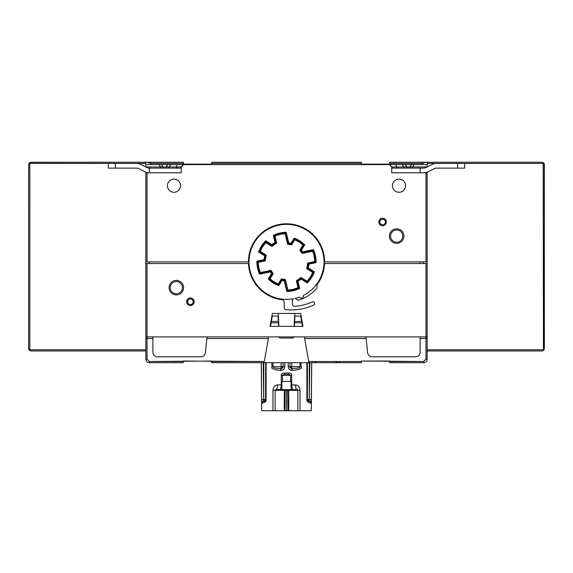 <?xml version="1.0" encoding="UTF-8"?>
<svg xmlns="http://www.w3.org/2000/svg" width="573" height="573" viewBox="0 0 573 573"><rect width="100%" height="100%" fill="white"/><g stroke="black" fill="none" stroke-linecap="round" stroke-linejoin="round"><path stroke-width="0.86" d="M145.857 164.609L145.857 166.951L160.411 166.951L159.058 164.609L145.857 164.609L145.857 162.266L183.36 162.266L145.857 162.266L147.44 162.266L150.541 163.434L183.36 163.434L183.36 164.136L211.724 164.136L211.724 162.266L361.276 162.266L361.276 164.136L389.64 164.136L389.64 162.266L427.143 162.266L427.143 166.951L412.589 166.951L413.942 164.609L427.143 164.609L427.143 162.266L542.008 162.266L543.655 162.94L542.008 162.266M30.992 350.963L145.857 350.963L30.992 350.963L145.857 350.963L30.992 350.963L145.857 350.963L30.992 350.963L29.33 350.268L29.825 349.788L29.33 350.268L28.922 349.723M183.36 164.136L211.724 164.136L183.36 164.136M361.276 164.136L389.64 164.136L361.276 164.136M542.044 350.963L427.143 350.963L542.008 350.963L427.143 350.963L542.008 350.963L543.655 350.282L543.111 350.69M425.975 261.89L425.975 172.81L427.143 172.81L427.143 261.89L324.59 261.89A38.09 38.09 0 0 0 286.5 223.792A38.09 38.09 0 0 0 248.41 261.89L145.857 261.89L145.857 263.53L248.446 263.53A38.09 38.09 0 0 0 282.081 299.722A2.342 2.342 0 0 1 284.158 302.05L284.158 307.386A2.342 2.342 0 0 0 286.292 309.721A55.087 55.087 0 0 0 313.589 305.18A1.755 1.755 0 0 0 314.477 302.859A1.755 1.755 0 0 0 312.156 301.971A51.57 51.57 0 0 1 294.873 306.29A2.342 2.342 0 0 1 292.359 303.955L292.38 301.183A2.349 2.349 -97.8 0 1 293.526 298.726A37.503 37.503 0 0 1 250.043 253.094A37.503 37.503 0 0 1 309.542 232.294A37.503 37.503 0 0 1 303.955 295.081A1.175 1.175 0 0 0 303.325 296.184A1.877 1.877 0 0 1 300.109 297.58A1.175 1.175 13.9 0 0 298.877 297.294A37.503 37.503 0 0 1 294.93 298.433A2.349 2.349 -97.8 0 1 296.528 299.299L296.528 299.299A2.342 2.342 71.7 0 0 299.092 300.066A40.203 40.203 -40.6 0 0 316.368 288.792A2.342 2.342 96.7 0 0 316.976 287.223L316.976 284.745A38.09 38.09 0 0 0 324.554 263.53L427.143 263.53L427.143 311.11L427.143 172.158M145.857 336.895L145.857 359.164A3.517 3.517 -135.2 0 0 149.374 362.68L183.245 362.68L149.374 362.68A3.517 3.517 -135.2 0 1 145.857 359.164L147.025 359.164L149.374 361.513L149.374 362.68L149.374 361.513L183.245 361.513L183.245 362.68L183.245 361.04L264.289 361.513L268.336 338.536L264.289 361.52L268.63 336.895L268.336 338.536L206.846 338.536L205.37 352.624A4.691 4.691 0 0 1 200.708 356.821L157.575 356.821A4.691 4.691 0 0 1 152.884 352.137L152.884 338.536L145.857 338.536L145.857 359.164L147.025 359.164L147.025 336.895L145.857 336.895L145.857 263.53M29.359 162.925L29.825 163.434L29.33 162.954L28.65 164.609L28.65 348.62L29.33 350.268L29.825 349.788L29.33 350.268L28.879 349.637L29.33 350.268L29.825 349.788L29.459 350.389M28.671 348.95L28.65 164.609L29.33 162.954L30.992 162.266L145.857 162.266L30.233 162.388M183.36 162.266L183.36 163.434M425.975 172.81L391.753 172.81L391.753 166.951L389.404 164.609L413.942 164.609M389.404 164.609L183.596 164.609L181.247 166.951L181.247 172.81L145.857 172.81L145.857 172.158M182.472 165.733L182.472 164.609L183.596 164.609M182.472 164.609L159.058 164.609M412.589 168.09L412.589 166.951L409.817 166.951L411.844 164.609M406.973 168.09L406.973 166.951L409.817 166.951L409.817 168.09M404.939 164.609L406.973 166.951L403.829 166.951L402.253 164.609M396.817 168.125L395.9 164.609M391.753 166.951L403.829 166.951L403.829 168.09M392.061 168.125L392.061 166.951L390.893 166.098M180.545 185.702A6.561 6.561 0 0 1 173.984 192.27A6.561 6.561 0 0 1 167.423 185.702A6.561 6.561 0 0 1 173.984 179.141A6.561 6.561 0 0 1 180.545 185.702M386.36 222.038A3.753 3.753 0 0 1 382.606 225.791A3.753 3.753 0 0 1 378.86 222.038A3.753 3.753 0 0 1 382.606 218.284A3.753 3.753 0 0 1 386.36 222.038M389.404 236.105A7.27 7.27 0 0 1 396.674 228.835A7.27 7.27 0 0 1 403.936 236.105A7.27 7.27 0 0 1 396.674 243.367A7.27 7.27 0 0 1 389.404 236.105M405.577 185.702A6.561 6.561 0 0 1 399.016 192.27A6.561 6.561 0 0 1 392.455 185.702A6.561 6.561 0 0 1 399.016 179.141A6.561 6.561 0 0 1 405.577 185.702M423.705 172.81A9.376 9.376 0 0 0 427.866 171.836L434.363 168.612A4.691 4.691 0 0 1 436.447 168.125L464.653 168.125L464.653 163.434L543.175 163.434L543.655 162.94L544.35 164.609L544.128 163.613M464.653 163.434L436.447 163.434A9.376 9.376 0 0 0 432.278 164.415L425.789 167.638A4.691 4.691 0 0 1 423.705 168.125L420.116 168.125L420.116 172.81M427.143 172.81L427.143 338.536L425.975 338.536L425.975 336.895L425.975 338.536L420.116 338.536L425.975 338.536L425.975 359.164L423.626 361.513L423.626 362.68A3.517 3.517 -45 0 0 427.143 359.164L427.143 336.895L147.025 336.895L147.025 338.536L152.884 338.536L152.884 336.895L152.884 352.137A4.691 4.691 0 0 0 157.575 356.821L200.708 356.821A4.691 4.691 0 0 0 205.37 352.624L207.018 336.895L206.846 338.536L268.336 338.536M270.076 326.352L272.347 313.46L300.653 313.46L302.924 326.352L270.076 326.352M186.64 301.735A3.753 3.753 0 0 1 190.394 297.989A3.753 3.753 0 0 1 194.14 301.735A3.753 3.753 0 0 1 190.394 305.488A3.753 3.753 0 0 1 186.64 301.735M183.596 287.675A7.27 7.27 0 0 1 176.326 294.937A7.27 7.27 0 0 1 169.064 287.675A7.27 7.27 0 0 1 176.326 280.405A7.27 7.27 0 0 1 183.596 287.675M145.857 172.81L145.857 261.89M163.183 168.09L163.183 166.951L160.411 166.951L160.411 168.09M161.156 164.609L163.183 166.951L166.027 166.951L168.061 164.609M169.171 168.09L169.171 166.951L170.747 164.609M180.939 168.125L180.939 166.951L166.027 166.951L166.027 168.09M176.183 168.125L177.1 164.609M181.247 166.951L182.107 166.098M29.001 163.362L29.459 162.839L29.825 163.434L29.33 162.954L29.825 163.434L108.347 163.434L108.347 168.125L136.553 168.125A4.691 4.691 0 0 1 138.637 168.612L145.134 171.836A9.376 9.376 0 0 0 149.295 172.81M108.347 163.434L136.553 163.434A9.376 9.376 0 0 1 140.722 164.415L147.211 167.638A4.691 4.691 0 0 0 149.295 168.125L181.247 168.125M423.397 263.53L423.397 261.89M336.501 362.68L308.919 362.68L304.37 336.895L304.664 338.536L366.154 338.536L367.63 352.624A4.691 4.691 0 0 0 372.292 356.821L415.425 356.821A4.691 4.691 0 0 0 420.116 352.137L420.116 336.895L420.116 352.137A4.691 4.691 0 0 1 415.425 356.821L372.292 356.821A4.691 4.691 0 0 1 367.63 352.624L365.982 336.895L366.154 338.536L304.664 338.536L308.518 360.417M294.085 326.352L294.758 313.46M278.242 313.46L278.915 326.352M293.827 336.895L293.827 336.931A1.175 1.175 0 0 1 292.653 338.041L280.347 338.041A1.175 1.175 0 0 1 279.173 336.931L279.173 336.895M336.444 362.68L361.391 362.68L361.391 361.513L308.711 361.513L361.391 361.513L361.391 361.04L423.626 361.513L425.975 359.164L427.143 359.164L425.975 359.164L425.975 338.536L427.143 338.536L427.143 359.164A3.517 3.517 -45 0 1 423.626 362.68L389.755 362.68L389.755 361.513L423.626 361.513L423.626 362.68L389.755 362.68L389.755 361.04L361.391 361.04L361.391 362.68L264.081 362.68L264.848 358.311M278.435 322.785L271.115 322.785L278.435 322.785L278.363 321.446L278.621 326.352L278.077 316.067L272.297 316.067L270.485 326.352M294.923 316.067L294.637 321.446L301.649 321.446L300.703 316.067L294.923 316.067L294.637 321.446L301.649 321.446L302.515 326.352L300.846 316.905M294.565 322.785L301.885 322.785L294.565 322.785L294.379 326.352L294.637 321.446M308.639 361.09L308.919 362.68L211.609 362.68L211.609 361.513L264.289 361.513L264.081 362.68L211.609 362.68L211.609 361.04L149.374 361.513L147.025 359.164L147.025 338.536L145.857 338.536M313.703 362.68L315.372 362.68M300.51 362.68L302.594 362.68L300.51 362.68M313.495 362.68L312.077 362.68M242.236 362.68L241.677 362.68L242.236 362.68M239.256 362.68L241.534 362.68L239.256 362.68M389.64 163.434L422.459 163.434L425.567 162.266L389.64 162.266L425.567 162.266M543.576 162.861L543.175 163.434L543.655 162.94L543.34 162.675M544.149 349.566L544.35 348.62L543.655 350.282L543.175 349.788L543.677 350.261M544.164 349.537L544.185 163.756M427.143 336.895L427.143 263.53M149.138 263.53L149.374 261.89M311.669 362.68L311.347 399.488L310.702 403.22C307.959 402.518 306.691 401.322 306.899 399.625L306.863 362.68M301.126 362.68L301.061 366.72C302.422 368.482 299.493 369.728 292.287 370.466L292.065 370.459C289.637 370.079 288.362 368.833 288.226 366.727L288.226 362.68M284.774 362.68L284.774 366.727C284.638 368.833 283.363 370.079 280.935 370.459L280.713 370.466C273.507 369.728 270.578 368.482 271.939 366.72L271.874 362.68M266.137 362.68L266.101 399.625C266.309 401.322 265.041 402.518 262.298 403.22L261.653 399.488L261.331 362.68M261.267 362.68L261.689 410.734L275.133 410.734L275.133 390.342A0.702 0.702 0 0 1 275.835 389.64L275.133 390.342L272.977 390.299L272.992 410.734M277.518 384.913A4.691 1.683 -90 0 1 275.835 389.64L280.433 389.64L281.322 384.913L277.518 384.913C274.818 385.185 273.307 386.983 272.977 390.299M281.93 384.906L281.322 384.913L281.257 375.379C281.128 374.054 282.167 373.274 284.366 373.03L284.466 374.198L288.534 374.198L290.568 375.365L290.54 381.439M284.366 373.03L288.634 373.03C290.833 373.274 291.872 374.054 291.743 375.379L291.678 384.913L292.567 389.64L291.07 389.64L291.07 381.439L281.93 381.439L281.93 389.64L281.558 389.64L281.93 388.437M311.733 362.68L311.311 410.734L300.008 410.734L300.023 390.299C299.693 386.983 298.182 385.185 295.482 384.913A4.691 1.683 -90 0 0 297.165 389.64A0.702 0.702 0 0 1 297.867 390.342L297.208 389.64M300.008 410.734L275.133 410.734M275.835 389.64L275.133 390.342L284.251 390.342L284.387 389.64L275.785 389.64M282.46 381.439L282.432 375.365L284.466 374.198M288.634 373.03L288.534 374.198M291.07 388.437L291.442 389.64M286.5 410.734L286.5 389.64L297.165 389.64L297.867 390.342L297.165 389.64L297.867 390.342L300.023 390.299M286.5 389.64L281.93 389.64M287.954 410.734L287.696 389.64L291.07 389.64M297.867 410.734L297.867 390.342L288.749 390.342L288.749 410.734M265.628 362.68L265.628 399.474L263.752 399.474L263.752 401.071L263.2 362.68M265.772 362.68L265.765 399.61L263.752 401.071A1.877 1.59 -14.4 0 0 261.897 402.69M262.298 403.22A1.877 1.826 -91 0 1 263.938 401.336A1.877 1.877 135 0 0 265.628 399.474L266.101 399.625M271.939 366.72L273.02 366.699L272.956 362.68M284.774 366.727L283.026 366.713L281.243 368.575A1.877 1.877 135 0 0 283.019 366.699L283.026 362.68L283.019 366.699L281.142 366.699L281.142 368.575C270.743 368.267 274.001 366.971 273.02 366.699L281.142 366.699L281.142 362.68M280.935 370.459A1.877 0.415 -93 0 1 281.243 368.575L281.142 368.575A1.877 0.43 -89.6 0 0 280.713 370.466M301.061 366.72L289.981 366.699L289.981 362.68L289.974 366.713L291.757 368.575L291.858 362.68M300.044 362.68L299.98 366.699C298.999 366.971 302.258 368.267 291.858 368.575A1.877 0.43 -90.4 0 1 292.287 370.466M292.065 370.459A1.877 0.415 -87 0 0 291.757 368.575A1.877 1.877 -135 0 1 289.981 366.699L288.226 366.727M309.8 362.68L309.248 401.071L309.248 399.474L307.372 399.474L307.372 362.68M311.103 402.69A1.877 1.59 -165.6 0 0 309.248 401.071L307.235 399.61L307.228 362.68M310.702 403.22A1.877 1.826 -89 0 0 309.062 401.336A1.877 1.877 -135 0 1 307.372 399.474L306.899 399.625M170.231 287.675A6.095 6.095 0 0 0 176.326 293.77A6.095 6.095 0 0 0 182.422 287.675A6.095 6.095 0 0 0 176.326 281.579A6.095 6.095 0 0 0 170.231 287.675M306.727 280.935L301.334 277.776L306.863 281.3L306.97 282.188L307.386 282.138A29.094 29.094 0 0 0 313.682 272.261L312.529 272.734A28.199 28.199 0 0 1 307.329 280.892A0.466 0.466 -7.6 0 1 306.734 280.971L307.286 281.243L307.321 280.856M312.722 251.676L312.228 251.318A0.473 0.473 -151.7 0 1 312.758 251.611L313.445 249.649A29.588 29.588 0 0 1 316.081 262.627L315.329 262.269L308.854 263.587L308.21 263.014L314.634 261.703L316.081 262.627L308.954 264.074A22.562 22.562 0 0 1 308.245 267.892L307.765 267.756A22.061 22.061 0 0 0 308.46 264.024L308.854 263.587L308.954 264.074L308.46 264.024L307.816 263.465A21.373 21.373 0 0 1 306.963 268.057L306.763 267.992A0.702 0.702 70.2 0 0 306.791 268.465L306.791 268.465A0.702 0.702 -111.1 0 0 307.064 268.787L307.98 268.307L307.765 267.756L306.963 268.057L307.171 268.615L312.829 272.54A28.399 28.399 0 0 1 307.286 281.243L307.271 282.969A29.588 29.588 0 0 0 314.384 271.803L308.245 267.892L307.98 268.307L313.553 271.86L314.384 271.803L312.349 272.161A0.473 0.473 -107.7 0 1 312.529 272.734L312.349 272.161L306.992 268.816M270.349 278.929L270.313 278.936A0.466 0.466 83 0 1 270.241 278.342L270.313 278.936L268.264 278.843A24.904 24.904 0 0 0 278.836 285.583L282.124 280.419L281.708 280.154L282.238 279.939L282.124 280.419A19.045 19.045 0 0 0 284.229 280.791L284.838 279.667A0.702 0.444 40.9 0 1 285.275 280.039L288.004 290.253L286.794 291.478A29.588 29.588 0 0 0 299.672 288.384L297.974 281.314L297.487 281.429L299.034 287.854L299.672 288.384L298.225 287.46L296.492 281.135L298.039 287.839L298.848 288.233A29.094 29.094 0 0 1 287.46 290.962L287.123 290.712L286.794 291.478L284.229 280.791L285.497 279.968M278.457 283.578A0.466 0.466 -18 0 1 278.063 283.793A0.466 0.466 162 0 1 277.891 283.764L278.485 283.929L281.214 279.252L278.449 283.542M281.207 279.216L281.214 279.252A0.702 0.702 158.7 0 1 281.544 278.979L281.544 278.979A0.702 0.702 -21.3 0 1 281.988 278.951L281.937 279.151A17.856 17.856 0 0 0 284.838 279.667L284.853 279.459A0.702 0.702 40.9 0 1 285.44 279.889L287.796 289.666L288.305 289.995A0.466 0.466 -143.6 0 1 288.255 290.031A0.466 0.466 36.4 0 1 287.796 289.666L287.123 290.712L284.287 280.304A18.544 18.544 0 0 1 282.238 279.939L281.937 279.151L281.393 279.359L281.708 280.154L278.764 284.767L278.485 283.929L278.084 284.058L278.836 285.583L278.378 284.903A24.41 24.41 0 0 1 269.074 278.972L269.031 278.564L268.264 278.843L271.552 273.686L271.939 273.378L271.967 273.951L271.552 273.686A19.045 19.045 0 0 1 270.32 271.931L270.227 271.444L260.113 273.507L259.555 274.123L270.32 271.931L271.093 270.907L270.52 270.47A0.702 0.702 24.1 0 1 271.273 270.807L271.301 270.735M297.652 287.753L297.688 287.768A28.199 28.199 0 0 1 288.283 290.024L288.004 290.253A28.399 28.399 0 0 0 298.039 287.839L297.688 287.768A0.466 0.466 116.6 0 0 297.96 287.231L297.924 287.216M297.716 280.885L296.936 280.534L296.692 281.085L297.487 281.429L297.716 280.885L297.974 281.314A22.562 22.562 0 0 0 301.133 279.058L300.811 278.679L301.398 278.636L301.133 279.058L307.271 282.969L306.97 282.188L300.596 277.669A21.165 21.165 0 0 1 296.835 280.355L296.936 280.534A21.373 21.373 0 0 0 300.739 277.826L300.811 278.679A22.061 22.061 0 0 1 297.716 280.885M314.62 261.037L314.899 261.374L314.312 261.56L314.684 261.087A0.473 0.473 -51.3 0 1 314.312 261.56L308.21 263.014A0.702 0.437 -48.6 0 0 307.816 263.465L307.608 263.451A0.702 0.702 -49.2 0 1 308.167 262.814L308.109 262.763M299.987 250.594L300.059 250.587A17.648 17.648 0 0 1 301.727 252.972L301.907 252.865A17.856 17.856 0 0 0 300.216 250.458L303.088 245.308L303.969 245.208L301.033 249.821L300.001 249.756A0.702 0.702 85.7 0 0 299.951 250.408L299.951 250.408A0.702 0.702 -94.6 0 0 300.059 250.587L301.061 250.394L301.033 249.821L301.448 250.086L301.061 250.394A18.544 18.544 0 0 1 302.258 252.106L301.907 252.865L302.48 253.302A0.702 0.702 -155.9 0 1 301.727 252.972L301.699 253.037M312.192 251.389L312.844 251.261A28.399 28.399 0 0 1 314.899 261.374L315.594 261.947A29.094 29.094 0 0 0 313.259 250.465L313.445 249.649L302.68 251.841A19.045 19.045 0 0 0 301.448 250.086L304.736 244.929L303.969 245.208L303.926 244.8A24.41 24.41 0 0 0 294.622 238.869L294.916 239.715A23.715 23.715 0 0 1 303.038 244.893L302.687 244.843A0.473 0.473 -96.7 0 1 302.759 245.43L303.038 244.893L304.736 244.929A24.904 24.904 0 0 0 294.164 238.189L290.876 243.353L291.292 243.618L290.762 243.84L291.063 244.628L291.786 244.521A0.702 0.702 157.7 0 1 291.456 244.793A0.702 0.702 159.3 0 1 291.012 244.821L291.063 244.628A17.856 17.856 0 0 0 288.162 244.112A0.702 0.444 -139.1 0 1 287.725 243.733L284.996 233.526L286.206 232.294A29.588 29.588 0 0 0 273.328 235.388L275.026 242.465L275.513 242.343L273.966 235.918L273.328 235.388L274.775 236.312L276.508 242.637A0.702 0.702 113.6 0 1 276.165 243.418L276.308 242.687L275.513 242.343L275.284 242.888L276.064 243.239A21.373 21.373 0 0 0 272.261 245.946L272.404 246.104A0.702 0.702 174.7 0 1 272.204 246.225L272.204 246.225A0.702 0.702 -5.2 0 1 271.552 246.168L272.261 245.946L272.189 245.094L271.602 245.137L271.867 244.714L272.189 245.094A22.061 22.061 0 0 1 275.284 242.888L275.026 242.465A22.562 22.562 0 0 0 271.867 244.714L265.729 240.81A29.588 29.588 0 0 0 258.616 251.977L264.755 255.88L265.02 255.465L265.235 256.016L264.755 255.88A22.562 22.562 0 0 0 264.046 259.698L265.392 260.328A0.702 0.702 130.8 0 1 264.833 260.966L258.688 262.212L258.316 262.685A0.473 0.473 128.7 0 1 258.688 262.212L258.101 262.398L258.38 262.735M291.807 244.592L294.543 240.194A0.473 0.473 161.7 0 1 295.109 240.008L294.515 239.851L291.607 244.413L291.292 243.618L294.236 239.005L294.164 238.189L294.565 240.273M287.481 243.833L288.283 243.095L285.877 233.061L286.206 232.294L288.771 242.981A19.045 19.045 0 0 1 290.876 243.353L290.762 243.84A18.544 18.544 0 0 0 288.713 243.475L288.283 243.095L288.771 242.981L288.147 244.313A0.702 0.702 -139.7 0 1 287.524 243.776L285.204 234.106L285.877 233.061L285.54 232.81A29.094 29.094 0 0 0 274.152 235.546L275.312 236.004A0.473 0.473 116.3 0 0 275.033 236.506L275.284 236.019M275.033 236.506A0.473 0.473 116.3 0 0 275.04 236.542L274.961 235.933A28.399 28.399 0 0 1 284.996 233.526L284.717 233.748A0.473 0.473 -143.3 0 1 285.204 234.106L285.153 234.171M266.008 254.956L265.936 254.985A0.702 0.702 68.7 0 1 266.209 255.307A0.702 0.702 70.2 0 1 266.237 255.78L265.936 254.985L260.651 251.619A0.473 0.473 72.3 0 1 260.471 251.038L260.651 251.619L259.318 251.518A29.094 29.094 0 0 1 265.614 241.634L271.602 245.137L271.666 245.996L266.137 242.472L265.729 240.81L265.714 242.529L266.266 242.802A0.473 0.473 172.7 0 0 265.693 242.859L266.237 242.787M260.55 251.017L260.171 251.232A28.342 28.342 117.2 0 1 262.549 246.626A28.342 28.342 127.8 0 1 265.714 242.529L265.671 242.88A0.473 0.473 172.7 0 1 265.693 242.859M259.318 251.518L259.447 251.912L258.616 251.977L259.318 251.518M264.891 261.016L264.046 259.698L256.919 261.152L257.406 261.825L264.54 259.748A22.061 22.061 0 0 1 265.235 256.016L266.037 255.723A21.373 21.373 0 0 0 265.184 260.314A0.702 0.437 131.4 0 1 264.79 260.758L258.366 262.069L256.919 261.152A29.588 29.588 0 0 0 259.555 274.123L260.536 272.712L270.563 270.671L270.227 271.444L270.743 271.674A18.544 18.544 0 0 0 271.939 273.378L272.941 273.185A0.702 0.702 85.4 0 1 273.049 273.364A0.702 0.702 86.3 0 1 272.999 274.016L272.784 273.321A17.856 17.856 0 0 1 271.093 270.907L271.273 270.807A17.648 17.648 0 0 0 272.941 273.185L273.02 273.178M258.316 262.685A28.199 28.199 0 0 0 260.242 272.168L259.741 273.307A29.094 29.094 0 0 1 257.406 261.825L258.101 262.398A28.399 28.399 0 0 0 260.156 272.512L260.772 272.454A0.473 0.473 28.3 0 1 260.242 272.168L260.808 272.383M270.277 278.335L269.031 278.564L271.967 273.951L272.82 273.901L269.962 278.886A23.715 23.715 0 0 0 278.084 284.058L277.884 283.728M302.258 252.106L312.887 250.272L312.464 251.06L302.437 253.101L302.773 252.328L302.68 251.841L302.258 252.106M187.579 301.735A2.815 2.815 0 0 1 190.394 298.927A2.815 2.815 0 0 1 193.208 301.735A2.815 2.815 0 0 1 190.394 304.55A2.815 2.815 0 0 1 187.579 301.735M390.578 236.105A6.095 6.095 0 0 0 396.674 242.2A6.095 6.095 0 0 0 402.769 236.105A6.095 6.095 0 0 0 396.674 230.009A6.095 6.095 0 0 0 390.578 236.105M385.421 222.038A2.815 2.815 0 0 1 382.606 224.852A2.815 2.815 0 0 1 379.792 222.038A2.815 2.815 0 0 1 382.606 219.223A2.815 2.815 0 0 1 385.421 222.038M543.462 162.768L543.175 163.434L543.455 162.761L543.777 163.069M544.207 163.792L544.35 164.609L544.207 163.792M543.655 162.94L543.175 163.434L543.44 350.475M542.96 350.762L543.34 350.547M544.35 348.62L544.35 164.609L544.35 348.62M30.176 162.41L30.541 162.309M145.857 349.788L29.825 349.788L29.825 163.434L29.223 163.069M145.857 162.266L30.992 162.266M427.143 350.963L542.008 350.963L427.143 350.963M28.65 164.609L28.65 348.62M397.612 168.125L419.178 168.125M153.822 168.125L175.388 168.125M314.813 362.68L315.802 362.215L315.587 362.68M420.116 263.53L420.116 261.89M391.753 168.125L420.116 168.125M149.374 172.81L149.374 168.125M301.341 319.684L301.656 321.503M301.67 321.575L302.043 323.666M302.207 324.612L302.343 325.392M278.363 321.446L271.351 321.446L278.363 321.446L278.077 316.067M296.8 280.34L296.835 280.355A0.702 0.702 113.6 0 0 296.492 281.135L296.463 281.121M301.441 277.568L301.448 277.604A0.702 0.702 175.4 0 0 301.011 277.497A0.702 0.702 -4.5 0 0 300.796 277.547L300.796 277.547A0.702 0.702 175.4 0 0 300.596 277.669M150.541 164.609L150.541 163.434M128.273 163.434L145.857 163.434M211.724 163.434L361.276 163.434M422.459 163.434L422.459 164.609M390.528 165.733L390.528 164.609M147.025 261.89L147.025 172.81M457.619 163.434L457.619 168.125M425.975 263.53L425.975 336.895M147.025 336.895L147.025 263.53M115.381 168.125L115.381 163.434M427.143 163.434L444.727 163.434M543.175 349.788L427.143 349.788M336.079 362.68L335.957 362.215L336.079 362.68M295.482 384.913L291.07 384.906M281.257 375.379L291.743 375.379M288.613 389.64L288.749 390.342L285.046 390.342L285.304 389.64M285.046 410.734L285.046 390.342L284.251 390.342L284.251 410.734M261.653 399.488L263.752 399.474L263.752 362.68M311.347 399.488L309.248 399.474L309.248 362.68M307.551 263.401L307.608 263.451A21.165 21.165 0 0 1 306.763 267.992L306.691 268.021M270.241 278.342L273.042 274.009M270.313 278.936A23.507 23.507 0 0 0 277.891 283.764M284.874 279.431L284.853 279.459A17.648 17.648 0 0 1 281.988 278.951L281.98 278.915M314.684 261.087A28.199 28.199 0 0 0 312.758 251.611M312.228 251.318L302.444 253.373M299.93 249.764L302.68 245.445M295.131 240.087L295.109 240.008A23.507 23.507 0 0 1 302.687 244.843L302.608 244.85M288.097 244.37L288.147 244.313A17.648 17.648 0 0 1 291.012 244.821L291.034 244.893M275.384 236.04L275.312 236.004A28.199 28.199 0 0 1 284.717 233.748L284.674 233.813M271.559 246.247L266.28 242.88M272.411 246.175L272.404 246.104A21.165 21.165 0 0 1 276.165 243.418L276.236 243.446M276.573 242.673L275.112 236.577M262.549 246.626L262.721 246.734A28.134 28.134 -52.2 0 1 265.671 242.88L265.679 242.959M265.449 260.371L265.392 260.328A21.165 21.165 0 0 1 266.237 255.78L266.309 255.759M260.3 251.633L265.829 255.157L265.02 255.465L259.447 251.912L260.3 251.633M262.721 246.734A28.134 28.134 -62.8 0 0 260.471 251.038M270.556 270.399L260.772 272.454M262.713 362.68L264.081 362.68L262.713 362.68M336.824 362.215L337.296 362.68L336.824 362.215M339.245 362.215L339.71 362.68L339.245 362.215M306.763 280.992L307.307 280.913M297.688 287.768L297.96 287.231M302.709 244.864L302.78 245.402M284.752 233.748L285.196 234.071M294.565 240.166L295.081 240.001M313.696 362.68L315.666 362.68"/></g></svg>
